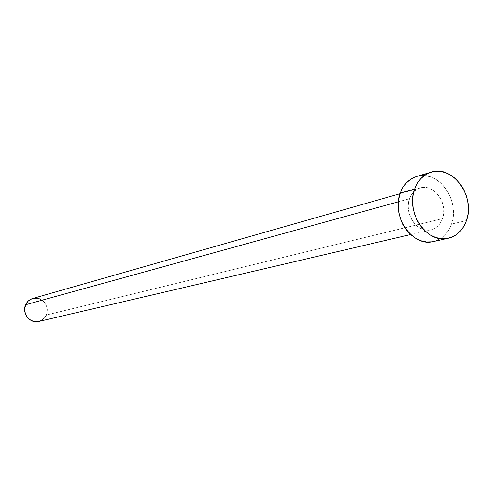 <?xml version="1.0" encoding="UTF-8"?>
<svg xmlns="http://www.w3.org/2000/svg" width="493" height="493" viewBox="0 0 493 493"><rect width="100%" height="100%" fill="white"/><g stroke="black" fill="none" stroke-linecap="round" stroke-linejoin="round"><path stroke-width="0.37" stroke-dasharray="2.46 1.85" d="M38.682 321.491C42.176 320.579 44.697 318.435 46.25 315.052L442.437 218.645C440.243 224.623 436.441 228.333 431.036 229.775C417.602 233.731 403.545 213.611 409.504 198.734L408.518 202.635L408.21 206.77L408.586 210.992L409.646 215.121L411.341 219.009L413.602 222.491L416.339 225.443L419.451 227.741L422.809 229.3L426.285 230.071L429.742 230.009L433.051 229.14L436.077 227.489L438.715 225.122L440.859 222.14L442.437 218.645L443.386 214.788L443.669 210.696L443.287 206.542L442.246 202.469L440.582 198.636L438.369 195.185L435.676 192.245L432.62 189.934L429.298 188.338L425.847 187.525L422.396 187.519L419.075 188.332L416.012 189.928L413.331 192.264L411.131 195.234L409.504 198.734L398.338 201.822L409.504 198.734C411.624 193.108 415.186 189.522 420.19 187.962C433.803 183.322 448.34 203.523 442.437 218.645L46.25 315.052C50.409 306.473 41.511 295.535 32.711 298.475M433.396 241.545C441.987 239.364 448.008 233.546 451.452 224.099L466.452 220.574L451.452 224.099C460.604 200.472 437.79 169 416.536 176.519M415.186 176.975L420.356 175.736L425.73 175.773L431.085 177.067L436.231 179.563L440.97 183.162L445.136 187.728L448.562 193.077L451.126 199.018L452.747 205.328L453.344 211.768L452.913 218.103L451.452 224.099L449.018 229.522L445.703 234.169L441.623 237.86L436.921 240.455L431.788 241.841M45.159 317.03L43.711 318.743M41.96 320.111L37.85 321.652M31.99 298.709L34.128 298.173M40.617 299.269L44.185 302.055L46.508 306.03L47.236 310.59L46.25 315.052M420.19 187.962L400.02 193.712M431.036 229.775L410.607 234.545"/><path stroke-width="0.74" d="M400.02 193.712L32.711 298.475C29.481 299.473 27.133 301.556 25.661 304.729L398.338 201.822L25.661 304.729C21.544 313.123 29.999 323.956 38.682 321.491L410.607 234.545M414.625 189.01C417.904 180.272 423.395 174.651 431.085 172.156C452.562 164.557 475.665 196.578 466.452 220.574C462.989 230.176 456.912 236.079 448.236 238.285C427.209 244.232 405.258 212.409 414.625 189.01L400.224 193.127L414.625 189.01L417.195 183.47L420.665 178.78L424.898 175.114L429.723 172.618L434.949 171.367L440.378 171.41L445.795 172.735L451.003 175.286L455.797 178.953L460.006 183.599L463.482 189.047L466.082 195.086L467.728 201.501L468.344 208.046L467.919 214.486L466.452 220.574L464.005 226.084L460.659 230.804L456.543 234.551L451.798 237.182L446.609 238.581L441.173 238.692L435.695 237.497L430.389 235.032L425.471 231.396L421.133 226.718L417.546 221.191L414.86 215.016L413.177 208.453L412.573 201.748L413.06 195.185L414.625 189.01M430.993 172.186L416.536 176.519C408.919 178.99 403.484 184.524 400.224 193.127C390.924 216.156 412.586 247.418 433.396 241.545L448.131 238.31M431.788 241.841L426.408 241.952L420.991 240.781L415.747 238.372L410.891 234.797L406.602 230.206L403.064 224.771L400.421 218.707L398.769 212.249L398.178 205.661L398.671 199.203L400.224 193.127L402.775 187.673L406.214 183.051L410.41 179.44L415.186 176.975M46.25 315.052L45.159 317.03M43.711 318.743L41.96 320.111M37.85 321.652L33.438 321.399L29.407 319.396L26.369 315.939L25.383 313.819L24.656 309.222L25.661 304.729L28.237 301.038L31.99 298.709M34.128 298.173L38.528 298.462L40.617 299.269"/></g></svg>
